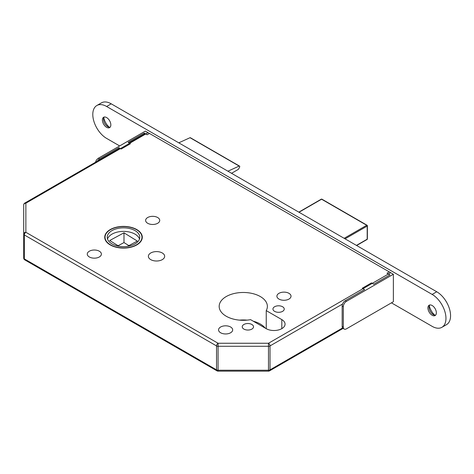 <?xml version="1.0" encoding="UTF-8"?>
<svg xmlns="http://www.w3.org/2000/svg" width="474" height="474" viewBox="0 0 474 474"><rect width="100%" height="100%" fill="white"/><g stroke="black" fill="none" stroke-linecap="round" stroke-linejoin="round"><path stroke-width="0.71" d="M136.79 229.576A18.782 10.843 0 0 0 116.32 227.23A18.782 10.843 0 0 0 104.724 237.249A18.782 10.843 0 0 0 110.223 244.916A18.782 10.843 0 0 0 130.694 247.268A18.782 10.843 0 0 0 142.289 237.249A18.782 10.843 0 0 0 136.79 229.576M110.454 244.78A18.456 10.659 0 0 0 130.569 247.09A18.456 10.659 0 0 0 141.963 237.249A18.456 10.659 0 0 0 136.559 229.712A18.456 10.659 0 0 0 116.444 227.402A18.456 10.659 0 0 0 105.05 237.249A18.456 10.659 0 0 0 110.454 244.78M135.025 230.595A16.288 9.403 0 0 0 117.274 228.557A16.288 9.403 0 0 0 107.219 237.249A16.288 9.403 0 0 0 111.988 243.897A16.288 9.403 0 0 0 129.74 245.935A16.288 9.403 0 0 0 139.794 237.249A16.288 9.403 0 0 0 135.025 230.595M139.498 239.02A16.288 9.403 0 0 0 135.025 234.144A16.288 9.403 0 0 0 118.725 231.804A16.288 9.403 0 0 0 107.515 239.02M251.872 324.477A5.647 3.259 0 0 0 245.722 323.772A5.647 3.259 0 0 0 242.238 326.782A5.647 3.259 0 0 0 243.891 329.086A5.647 3.259 0 0 0 250.041 329.797A5.647 3.259 0 0 0 253.525 326.782A5.647 3.259 0 0 0 251.872 324.477M282.581 306.749A5.647 3.259 0 0 0 276.431 306.044A5.647 3.259 0 0 0 272.947 309.054A5.647 3.259 0 0 0 274.6 311.359A5.647 3.259 0 0 0 280.75 312.064A5.647 3.259 0 0 0 284.234 309.054A5.647 3.259 0 0 0 282.581 306.749M230.607 327.007A7.057 4.076 0 0 0 222.916 326.124A7.057 4.076 0 0 0 218.561 329.886A7.057 4.076 0 0 0 220.629 332.766A7.057 4.076 0 0 0 228.32 333.649A7.057 4.076 0 0 0 232.675 329.886A7.057 4.076 0 0 0 230.607 327.007M288.956 293.317A7.057 4.076 0 0 0 281.266 292.434A7.057 4.076 0 0 0 276.905 296.197A7.057 4.076 0 0 0 278.973 299.082A7.057 4.076 0 0 0 286.663 299.965A7.057 4.076 0 0 0 291.024 296.197A7.057 4.076 0 0 0 288.956 293.317M99.321 251.208A7.057 4.076 0 0 0 91.63 250.325A7.057 4.076 0 0 0 87.275 254.088A7.057 4.076 0 0 0 89.343 256.973A7.057 4.076 0 0 0 97.034 257.856A7.057 4.076 0 0 0 101.389 254.088A7.057 4.076 0 0 0 99.321 251.208M157.67 217.525A7.057 4.076 0 0 0 149.98 216.636A7.057 4.076 0 0 0 145.625 220.404A7.057 4.076 0 0 0 147.692 223.284A7.057 4.076 0 0 0 155.383 224.166A7.057 4.076 0 0 0 159.738 220.404A7.057 4.076 0 0 0 157.67 217.525M162.28 252.98A8.141 4.699 0 0 0 153.404 251.961A8.141 4.699 0 0 0 148.374 256.304A8.141 4.699 0 0 0 150.762 259.634A8.141 4.699 0 0 0 159.637 260.653A8.141 4.699 0 0 0 164.662 256.304A8.141 4.699 0 0 0 162.28 252.98M260.321 296.552A24.103 13.918 0 0 0 234.049 293.536A24.103 13.918 0 0 0 219.172 306.394A24.103 13.918 0 0 0 226.228 316.235A24.103 13.918 0 0 0 250.58 319.654L266.151 328.648A11.074 6.393 0 0 0 278.22 330.028A11.074 6.393 0 0 0 285.058 324.121A11.074 6.393 0 0 0 281.817 319.6L266.246 310.612A24.103 13.918 0 0 0 267.377 306.394A24.103 13.918 0 0 0 260.321 296.552M265.203 328.097A24.103 13.918 0 0 0 260.321 324.038A24.103 13.918 0 0 0 253.288 321.218M247.084 320.134A24.103 13.918 0 0 0 239.465 320.134M119.015 246.284L109.695 240.514L123.987 232.817L137.318 241.07L127.488 246.362M128.892 245.609L123.987 242.57L118.121 245.728M123.987 232.817L123.987 242.57M342.572 304.03L270.014 345.919A2.169 1.256 -120 0 0 268.48 343.259L268.48 346.287L218.07 346.287A2.169 1.256 0 0 1 216.535 345.919A2.169 1.256 120 0 1 218.07 343.259L268.48 343.259L390.683 272.704L148.072 132.637L25.869 203.192A2.169 1.772 180 0 0 23.7 204.964L23.7 258.004L23.7 204.964A2.169 2.169 0 0 1 24.784 203.085A2.169 1.256 -120 0 1 25.869 203.192L25.869 232.296A2.169 1.772 180 0 0 23.7 234.067A2.169 1.256 0 0 0 24.334 234.956L24.334 258.893L216.535 369.856L216.535 345.919L24.334 234.956A2.169 1.256 120 0 1 25.869 232.296L218.07 343.259L218.07 371.142A2.169 2.169 0 0 1 216.985 370.852L24.784 259.882A2.169 1.256 120 0 1 24.334 258.893A2.169 1.256 180 0 1 23.7 258.004A2.169 2.169 0 0 0 24.784 259.882M146.987 132.53A2.169 1.256 60 0 1 148.072 132.637M231.543 173.294L238.357 169.36L239.524 167.334A1.084 0.628 120 0 0 239.518 166.096A1.084 0.628 120 0 0 239.151 166.072L227.911 171.197M178.775 142.828L190.021 137.703L239.151 166.072M239.518 166.096L190.382 137.727A1.084 0.628 120 0 0 190.021 137.703M266.246 328.695L266.246 310.612M216.985 370.852A2.169 1.256 120 0 1 216.535 369.856A2.169 1.256 180 0 0 218.07 370.224L268.48 370.224L268.48 371.142L218.07 371.142M344.213 329.08L343.058 328.417A4.343 2.506 -60 0 1 342.163 326.432L343.312 327.096A4.343 2.506 120 0 0 344.213 329.08A4.343 2.506 120 0 0 346.381 328.867L393.367 301.742L393.367 274.256L389.296 271.904L386.991 273.237L389.912 274.926L373.79 284.234L371.486 282.901L362.272 288.222L364.577 289.549L345.232 300.717L346.381 301.387A4.343 2.506 120 0 0 343.312 306.702L343.312 327.096M343.312 306.702L342.163 306.038L342.163 326.432M342.163 306.038A4.343 2.506 -60 0 1 345.232 300.717M393.367 274.256L346.381 301.387M95.505 162.256A4.343 2.506 -60 0 1 98.402 158.215L99.552 158.879L118.903 147.71L121.202 149.037L130.415 143.723L128.11 142.39L144.238 133.081L144.238 134.118M118.903 147.71L118.903 148.747M99.552 158.879A4.343 2.506 120 0 0 97.383 161.172M98.402 158.215L145.388 131.085L149.464 133.443A1.084 0.628 60 0 1 149.748 133.668M144.238 133.081L147.159 134.77L149.464 133.443M110.122 127.186A5.972 3.448 60 0 1 107.77 126.653L107.77 126.653A5.972 3.448 60 0 1 103.545 119.341A5.972 3.448 60 0 1 104.262 117.037M106.614 117.57A5.972 3.448 60 0 1 110.519 122.831A5.972 3.448 60 0 1 109.601 127.619A5.972 3.448 60 0 1 106.614 127.322A5.972 3.448 60 0 1 102.716 122.055A5.972 3.448 60 0 1 103.628 117.274A5.972 3.448 60 0 1 106.614 117.57M435.647 315.127A5.972 3.448 60 0 1 433.289 314.594L433.289 314.594A5.972 3.448 60 0 1 429.071 307.282A5.972 3.448 60 0 1 429.788 304.978M432.14 305.505A5.972 3.448 60 0 1 436.039 310.772A5.972 3.448 60 0 1 435.126 315.554A5.972 3.448 60 0 1 432.14 315.257A5.972 3.448 60 0 1 428.241 309.996A5.972 3.448 60 0 1 429.154 305.215A5.972 3.448 60 0 1 432.14 305.505M119.667 145.939L106.614 138.402A19.541 11.281 60 0 1 93.846 121.178A19.541 11.281 60 0 1 96.844 105.518A19.541 11.281 60 0 1 106.614 106.484L432.14 294.425A19.541 11.281 60 0 1 444.908 311.649A19.541 11.281 60 0 1 441.91 327.309A19.541 11.281 60 0 1 432.14 326.343L391.447 302.85M96.844 105.518L101.454 102.858A19.541 11.281 60 0 1 111.224 103.83L436.744 291.765A19.541 11.281 60 0 1 449.512 308.989A19.541 11.281 60 0 1 446.52 324.649L441.91 327.309M109.233 127.198A10.855 6.269 60 0 1 103.806 117.801M434.759 315.139A10.855 6.269 60 0 1 429.331 305.742M343.058 328.417L269.564 370.852A2.169 1.256 -120 0 0 270.014 369.856A2.169 1.256 0 0 1 268.48 370.224L268.48 346.287A2.169 1.256 180 0 0 270.014 345.919L270.014 369.856L342.572 327.967M281.817 328.648L281.817 319.6M344.154 238.309L366.728 225.28L321.585 199.216L299.011 212.245M356.442 245.402L367.19 239.198L367.19 226.074L345.078 238.843M356.632 245.514L367.054 239.494A0.652 0.652 0 0 0 367.38 238.932L367.38 225.814A0.652 0.373 180 0 0 367.19 225.547A0.652 0.373 120 0 0 366.728 225.28A0.652 0.373 -120 0 1 367.19 226.074A0.652 0.373 180 0 0 367.38 225.814A0.652 0.652 0 0 0 367.054 225.245L321.911 199.181A0.652 0.652 0 0 0 321.259 199.181A0.652 0.373 -120 0 1 321.585 199.216A0.652 0.373 -60 0 1 321.911 199.181M367.38 238.932A0.652 0.373 180 0 1 367.19 239.198A0.652 0.373 -120 0 1 367.054 239.494M111.224 103.83L106.614 106.484M436.744 291.765L432.14 294.425M141.963 239.257L141.963 237.249M105.05 239.257L105.05 237.249M145.133 133.603L129.011 142.911M119.798 148.232L24.784 203.085M268.48 371.142A2.169 2.169 0 0 0 269.564 370.852M298.821 212.139L321.259 199.181"/></g></svg>
